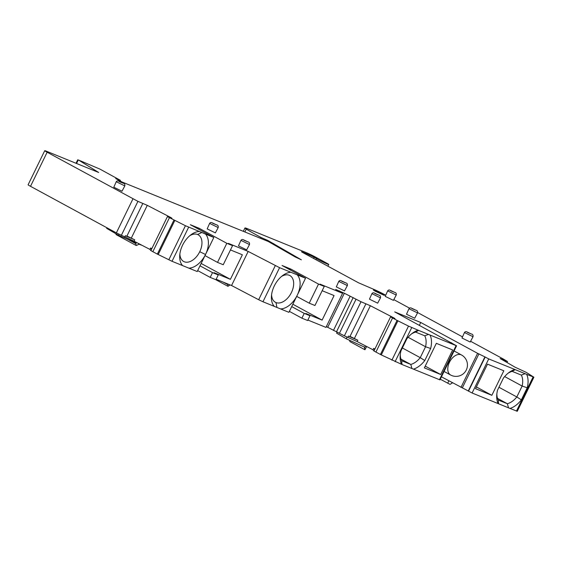 <?xml version="1.0" encoding="UTF-8"?>
<svg xmlns="http://www.w3.org/2000/svg" width="562" height="562" viewBox="0 0 562 562"><rect width="100%" height="100%" fill="white"/><g stroke="black" fill="none" stroke-linecap="round" stroke-linejoin="round"><path stroke-width="0.84" d="M508.048 373.252A17.787 11.107 118.5 0 1 512.2 371.377L515.221 369.627L488.722 358.914L484.901 356.884L468.272 390.976L441.444 376.821M468.272 390.976L472.101 393.007L510.022 408.433A21.581 13.474 118.5 0 0 521.353 399.835L516.815 396.955L522.14 386.045L527.226 387.787A21.581 13.474 118.5 0 0 527.388 387.141A21.581 13.474 118.5 0 0 526.65 374.341L533.9 377.214L517.272 411.307L510.022 408.433M179.882 253.933A15.195 9.484 118.5 0 0 183.676 261.492A15.195 9.484 118.5 0 0 184.273 261.773A15.195 9.484 118.5 0 0 199.742 251.72A15.195 9.484 118.5 0 0 198.168 234.783A15.195 9.484 118.5 0 0 197.571 234.502L201.842 232.506L185.432 225.72L168.691 217.269L167.483 216.496L171.937 218.246L170.729 217.48L147.286 205.341L137.922 201.358L47.145 152.232A7.594 0.407 -154 0 1 44.728 150.693L28.1 184.786A7.594 0.407 26 0 0 30.517 186.317L116.355 232.886L134.093 241.21L149.913 249.395L150.869 250.617L157.353 254.101L172.021 261.295L188.888 268.158A19.754 12.329 118.5 0 0 205.523 254.488A19.754 12.329 118.5 0 0 205.516 234.073L213.834 237.452L190.356 224.716L199.18 228.305L226.823 243.304L232.556 245.636L228.383 243.374L248.186 251.432L279.588 267.674L305.538 278.232L288.91 312.324L262.96 301.766L258.661 299.729L275.289 265.636M213.834 237.452L197.206 271.544L188.888 268.158M199.995 265.826L212.527 272.626L218.26 274.959L215.927 279.728L210.195 277.396L197.662 270.596M258.661 299.729L231.558 285.517L216.159 279.258M322.167 290.716L334.081 295.563L322.11 320.108L305.791 313.47L309.964 315.732L307.639 320.509L301.906 318.176L289.374 311.376M460.966 387.415L477.595 353.322L420.734 322.483L394.721 311.896L456.576 345.792L439.948 379.884L401.542 364.302A21.581 13.474 118.5 0 1 400.158 355.943A21.581 13.474 118.5 0 1 400.966 350.857L406.839 338.809A21.581 13.474 118.5 0 1 407.26 338.268A21.581 13.474 118.5 0 1 412.529 333.14A21.581 13.474 118.5 0 1 418.17 330.21L408.511 326.108L397.06 320.396L390.562 316.884L395.016 318.626L393.807 317.86L370.365 305.721L361.001 301.738L344.337 293.238L335.633 289.423L342.581 293.301L325.953 327.393L307.864 320.031M326.332 326.613L344.38 335.83L357.172 341.591L372.992 349.775L373.948 351.004L381.282 354.917L401.542 364.302M456.576 345.792L430.071 335.057A21.581 13.474 118.5 0 1 430.654 348.496L424.774 360.551L420.243 357.664A17.787 11.107 118.5 0 1 410.78 364.436L411.932 368.454M413.442 369.143A21.581 13.474 118.5 0 0 424.352 361.085A21.581 13.474 118.5 0 0 424.774 360.551M440.692 374.51L424.373 367.871L436.344 343.326L452.663 349.964L440.692 374.51L425.23 366.122M400.959 359.111L410.78 364.436L401.654 360.727L402.02 364.422M400.27 354.608A17.787 11.107 118.5 0 0 401.654 360.727M390.562 316.884L374.608 349.641L373.653 348.412L374.875 349.044M350.021 336.406L357.839 340.228L357.172 341.591M372.992 349.775L373.653 348.412M357.839 340.228L348.447 336.097L349.908 336.631L365.876 303.901M356.062 299.181L339.434 333.266M353.161 297.607L336.54 331.699M350.077 296.35L333.449 330.442M342.581 293.301L320.087 284.154L324.26 286.416L314.952 305.503L309.219 303.171L318.528 284.084L290.884 269.086L290.554 269.767L288.088 268.762M322.11 320.108L292.851 304.239M291.699 306.606L304.232 313.399L309.964 315.732M290.884 269.086L282.068 265.496L305.538 278.232M290.034 269.823L290.421 270.034M296.687 296.378L309.219 303.171M477.595 353.322L484.901 356.884M515.221 369.627L526.65 374.341M470.598 341.274L503.791 359.28L507.514 361.528L500.152 358.528L515.059 367.19L526.18 372.332L533.9 377.214M462.512 336.884L417.657 312.556M409.466 308.109L393.807 299.616M385.722 295.226L383.523 294.031A7.594 0.407 -154 0 0 373.899 289.409L358.5 282.791L302.686 252.514L301.478 251.741L302.286 251.994L309.339 254.867L316.511 258.457A6.835 0.372 -154 0 0 316.476 258.471A6.835 0.372 -154 0 0 318.647 259.855A6.835 0.372 -154 0 0 325.131 263.065A6.835 0.372 -154 0 0 328.763 264.47A6.835 0.372 -154 0 0 326.585 263.086L315.633 257.143A7.594 0.407 -154 0 0 306.009 252.521L248.165 228.987A15.195 0.822 -154 0 0 244.948 227.989A15.195 0.822 -154 0 0 246.282 229.057A60.773 3.288 -154 0 0 260.283 237.073A60.773 3.288 26 0 0 261.063 237.494L260.627 238.372M267.512 241.175L267.856 240.466L261.056 237.494M267.856 240.466L301.358 259.82L295.134 256.925L268.285 241.491L121.982 181.969L115.723 178.568L120.401 180.325L120.099 180.943M44.728 150.693A7.594 0.407 -154 0 1 46.337 151.192L98.659 172.478L78.532 160.044L99.91 169.092L120.401 180.325M201.842 232.506L205.516 234.073M318.528 284.084L324.26 286.416M418.17 330.21L430.071 335.057M408.953 308.735L406.502 314.235L414.7 318.233L417.524 312.915L408.953 308.735C409.536 307.934 410.253 307.681 411.11 307.976L415.873 310.21C417.25 310.435 417.798 311.341 417.524 312.915M371.911 293.666L369.459 299.167L377.657 303.164L380.481 297.846L371.911 293.666C372.494 292.865 373.21 292.612 374.067 292.9L378.83 295.141C380.207 295.366 380.755 296.272 380.481 297.846M338.774 281.4L336.322 286.901L344.52 290.898L347.344 285.58L338.774 281.4C339.357 280.6 340.073 280.347 340.93 280.642L345.693 282.876C347.07 283.108 347.618 284.007 347.344 285.58M240.915 240.374L238.471 245.875L246.662 249.865L249.486 244.554L240.915 240.374C241.498 239.574 242.222 239.321 243.079 239.609L247.835 241.85C249.212 242.074 249.767 242.981 249.486 244.554M209.619 223.395L207.174 228.896L215.365 232.886L218.189 227.575L209.619 223.395C210.202 222.594 210.926 222.341 211.783 222.629L216.539 224.87C217.916 225.095 218.463 226.001 218.189 227.575M116.243 181.723L113.798 187.223L121.989 191.22L124.82 185.903L116.243 181.723C116.826 180.922 117.549 180.669 118.406 180.964L123.169 183.198C124.539 183.43 125.094 184.329 124.82 185.903M375.353 291.278L384.324 295.387L374.706 290.449L373.414 290.069L375.353 291.278M464.451 332.535L462.006 338.029L470.197 342.026L473.021 336.715L464.451 332.535C465.034 331.735 465.757 331.482 466.615 331.77L471.37 334.011C472.747 334.235 473.295 335.135 473.021 336.715M387.661 290.87L385.216 296.371L393.407 300.368L396.231 295.057L387.661 290.87C388.244 290.076 388.967 289.816 389.824 290.111L394.58 292.345C395.957 292.577 396.512 293.476 396.231 295.057M420.734 322.483L419.371 325.272M451.574 342.743L451.398 343.108M514.743 369.501A21.581 13.474 118.5 0 0 509.102 372.43A21.581 13.474 118.5 0 0 503.419 378.1L497.539 390.147A21.581 13.474 118.5 0 0 497.384 390.801A21.581 13.474 118.5 0 0 496.731 395.234A21.581 13.474 118.5 0 0 498.122 403.593M491.848 395.318L475.529 388.686L487.5 364.141L503.819 370.772L491.848 395.318L476.379 386.93M512.2 371.377L521.318 375.093L525.133 373.66M504.662 376.568L522.14 386.045A17.787 11.107 118.5 0 0 521.318 375.093M527.226 387.787L521.353 399.835M273.287 244.196L273.589 243.578M116.355 232.886L132.983 198.793M126.942 236.026L134.761 239.841L125.368 235.717L126.829 236.244L142.79 203.521M149.913 249.395L150.574 248.032L151.796 248.664M134.761 239.841L134.093 241.21M167.483 216.496L151.529 249.254L150.574 248.032M199.215 231.509A19.754 12.329 118.5 0 0 191.052 234.698A19.754 12.329 118.5 0 0 179.728 255.57A19.754 12.329 118.5 0 0 182.587 265.601M197.571 234.502A15.195 9.484 118.5 0 0 189.766 235.724M198.33 229.043L196.377 227.982M198.716 229.254L199.18 228.305M204.982 255.598L217.515 262.398L226.823 243.304M217.515 262.398L223.247 264.73L232.556 245.636M218.26 274.959L214.087 272.689L230.399 279.328L201.147 263.459M230.399 279.328L242.37 254.783L230.462 249.935M231.558 285.517L248.186 251.432M212.527 272.626L210.195 277.396M290.926 272.282A19.754 12.329 118.5 0 0 282.756 275.478A19.754 12.329 118.5 0 0 274.291 285.96A19.754 12.329 118.5 0 0 271.432 296.35A19.754 12.329 118.5 0 0 274.298 306.374M271.587 294.713A15.195 9.484 118.5 0 0 275.38 302.272A15.195 9.484 118.5 0 0 275.977 302.553A15.195 9.484 118.5 0 0 291.446 292.5A15.195 9.484 118.5 0 0 289.873 275.556A15.195 9.484 118.5 0 0 289.282 275.275A15.195 9.484 118.5 0 0 281.471 276.497M297.256 295.212A19.754 12.329 118.5 0 0 297.221 274.846M280.593 308.938A19.754 12.329 118.5 0 0 297.221 295.275M498.944 387.26L516.815 396.955A17.787 11.107 118.5 0 1 507.353 403.727L508.505 407.745M497.539 398.402L507.353 403.727L498.227 400.018L498.592 403.713M496.843 393.899A17.787 11.107 118.5 0 0 498.227 400.018M428.553 334.369L424.746 335.802A17.787 11.107 118.5 0 1 425.56 346.754L430.654 348.496M408.089 337.277L425.56 346.754L420.243 357.664L402.371 347.969M411.468 333.969A17.787 11.107 118.5 0 1 415.62 332.093L418.648 330.337M415.62 332.093L424.746 335.802M301.906 318.176L304.232 313.399M227.758 283.972L227.94 286.297L230.111 284.934M440.278 379.202L450.043 384.38L452.508 382.827M337.165 332.037L336.61 333.168L346.206 338.753L364.366 347.042L364.935 349.754L366.663 346.501M349.438 340.228L349.993 341.647L364.935 349.754M346.206 338.753L347.007 337.116M142.067 245.334L138.47 244.027L138.14 244.709L136.229 245.524L135.814 243.683L136.145 243.002L118.519 235.26L119.011 234.263M116.004 233.792A1.517 0.948 118.5 0 0 116.376 234.754L136.229 245.524M118.519 235.26L106.647 228.348L106.928 227.772M439.463 379.729L456.091 345.637M411.728 327.59L395.1 361.682M391.883 360.193L408.511 326.108M397.91 320.825L381.282 354.917M380.432 354.482L397.06 320.396M392.522 318.043L375.894 352.135M373.948 351.004L374.608 349.641M370.365 305.721L354.404 338.45M344.38 335.83L361.001 301.738M348.447 336.097L347.78 337.46M344.337 293.238L327.709 327.33M339.251 291.495L339.525 290.926M444.064 371.447L450.619 375.009A11.395 7.116 -61.5 0 1 449.438 362.3A11.395 7.116 -61.5 0 1 461.486 354.973L454.061 350.948M462.287 387.956L478.915 353.863M468.504 391.194L485.132 357.102M488.722 358.914L472.101 393.007M516.464 411.061L533.092 376.969M503.271 360.34L503.531 359.806M308.854 255.858L309.339 254.867M314.151 257.178L313.554 258.408M244.863 231.958L246.282 229.057M119.551 180.648L119.797 180.156M78.181 160.135L76.544 163.479M47.145 152.232L30.517 186.317M121.301 235.443L137.922 201.358M125.368 235.717L124.701 237.08M147.286 205.341L131.325 238.063M150.869 250.617L151.529 249.254M169.443 217.663L152.815 251.755M157.353 254.101L173.981 220.009M174.831 220.445L158.203 254.53M168.804 259.813L185.432 225.72M188.642 227.21L172.021 261.295M205.523 254.488L199.742 251.72M279.588 267.674L262.96 301.766M275.977 302.553L276.925 307.372M415.81 310.182L412.037 308.643L415.81 310.182M378.767 295.113L374.994 293.575L378.767 295.113M345.63 282.848L341.858 281.316L345.63 282.848M247.779 241.822L244.006 240.283L247.779 241.822M216.482 224.842L212.71 223.304L216.482 224.842M123.106 183.17L119.334 181.638L123.106 183.17M471.314 333.983L467.542 332.444L471.314 333.983M394.524 292.317L390.752 290.786L394.524 292.317M223.198 282.117L227.519 284.463M447.682 383.221L448.848 380.839M452.052 382.582L451.764 383.186M364.619 347.73L365.504 345.904M127.778 239.328L135.814 243.683M450.619 375.009A11.395 11.395 0 0 0 466.291 369.986A11.395 11.395 0 0 0 461.486 354.973M507.029 362.525L507.514 361.528M327.92 266.198L328.763 264.47M315.886 259.672L316.476 258.471M243.311 231.326L244.948 227.989M77.725 159.791L76.032 163.275M227.94 286.297L215.513 279.56"/></g></svg>

